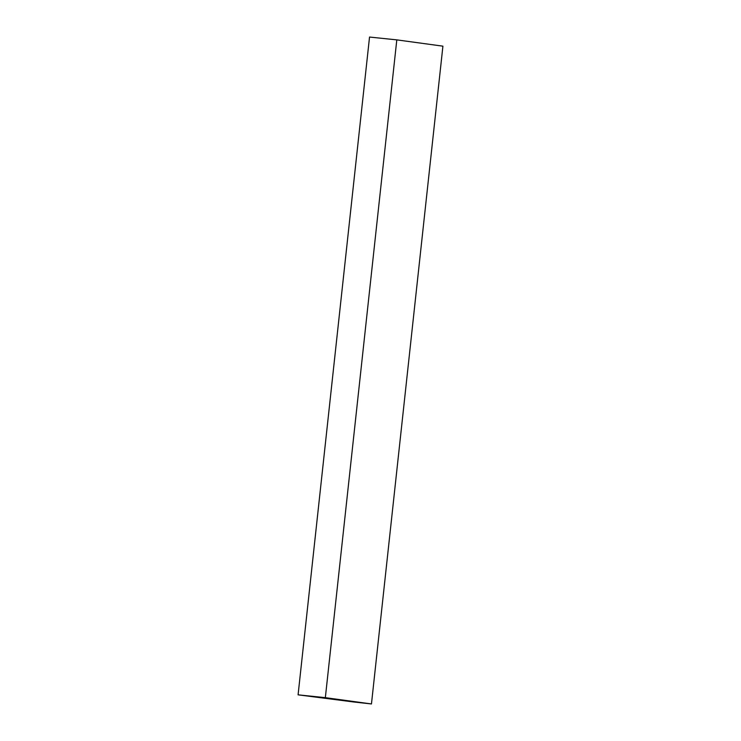 <?xml version="1.0" encoding="UTF-8"?>
<svg xmlns="http://www.w3.org/2000/svg" width="741" height="741" viewBox="0 0 741 741"><rect width="100%" height="100%" fill="white"/><g stroke="black" fill="none" stroke-linecap="round" stroke-linejoin="round"><path stroke-width="1.11" d="M353.698 701.977L371.463 703.95L325.345 697.661L298.086 694.836L353.698 701.977M371.463 703.95L442.914 46.164L396.805 39.875L369.537 37.05L298.086 694.836M396.805 39.875L325.345 697.661"/></g></svg>
